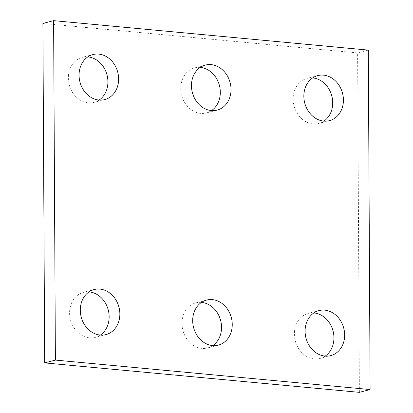 <?xml version="1.0" encoding="UTF-8"?>
<svg xmlns="http://www.w3.org/2000/svg" width="413" height="413" viewBox="0 0 413 413"><rect width="100%" height="100%" fill="white"/><g stroke="black" fill="none" stroke-linecap="round" stroke-linejoin="round"><path stroke-width="0.31" stroke-dasharray="2.06 1.55" d="M359.387 392.35L357.612 52.916L42.9 23.453M368.324 50.107L357.612 52.916M200.228 67.412A23.273 19.519 75.3 0 0 194.631 67.892A23.273 19.519 75.3 0 0 181.648 95.351A23.273 19.519 75.3 0 0 206.428 112.919A23.273 19.519 75.3 0 0 211.544 110.591M201.456 302.409A23.273 19.519 75.3 0 0 195.86 302.884A23.273 19.519 75.3 0 0 182.876 330.348A23.273 19.519 75.3 0 0 207.662 347.916A23.273 19.519 75.3 0 0 212.772 345.588M313.854 312.93A23.273 19.519 75.3 0 0 308.258 313.405A23.273 19.519 75.3 0 0 295.274 340.87A23.273 19.519 75.3 0 0 320.054 358.438A23.273 19.519 75.3 0 0 325.17 356.109M89.063 291.888A23.273 19.519 75.3 0 0 83.467 292.363A23.273 19.519 75.3 0 0 70.484 319.827A23.273 19.519 75.3 0 0 95.264 337.395A23.273 19.519 75.3 0 0 100.374 335.067M87.83 56.891A23.273 19.519 75.3 0 0 82.233 57.371A23.273 19.519 75.3 0 0 69.25 84.83A23.273 19.519 75.3 0 0 94.03 102.398A23.273 19.519 75.3 0 0 99.146 100.07M312.626 77.933A23.273 19.519 75.3 0 0 307.029 78.413A23.273 19.519 75.3 0 0 294.046 105.873A23.273 19.519 75.3 0 0 318.826 123.441A23.273 19.519 75.3 0 0 323.937 121.112M205.338 65.084L194.631 67.892M217.14 110.116L206.428 112.919M206.572 300.081L195.86 302.884M218.369 345.108L207.662 347.916M318.97 310.602L308.258 313.405M330.767 355.629L320.054 358.438M94.174 289.559L83.467 292.363M105.971 334.587L95.264 337.395M92.946 54.562L82.233 57.371M104.742 99.595L94.03 102.398M317.736 75.605L307.029 78.413M329.533 120.637L318.826 123.441"/><path stroke-width="0.62" d="M359.387 392.35L44.676 362.893L42.9 23.453L53.613 20.65L368.324 50.107L370.1 389.547L359.387 392.35M370.1 389.547L55.388 360.084L44.676 362.893M231.022 89.451A23.273 19.519 75.3 0 0 205.338 65.084A23.273 19.519 75.3 0 0 192.355 92.548A23.273 19.519 75.3 0 0 217.14 110.116A23.273 19.519 75.3 0 0 231.022 89.451M211.544 110.591A23.273 19.519 75.3 0 0 220.315 92.259A23.273 19.519 75.3 0 0 200.228 67.412M232.251 324.448A23.273 19.519 75.3 0 0 206.572 300.081A23.273 19.519 75.3 0 0 193.589 327.54A23.273 19.519 75.3 0 0 218.369 345.108A23.273 19.519 75.3 0 0 232.251 324.448M212.772 345.588A23.273 19.519 75.3 0 0 221.544 327.251A23.273 19.519 75.3 0 0 201.456 302.409M344.649 334.969A23.273 19.519 75.3 0 0 318.97 310.602A23.273 19.519 75.3 0 0 305.987 338.061A23.273 19.519 75.3 0 0 330.767 355.629A23.273 19.519 75.3 0 0 344.649 334.969M325.17 356.109A23.273 19.519 75.3 0 0 333.941 337.772A23.273 19.519 75.3 0 0 313.854 312.93M119.853 313.926A23.273 19.519 75.3 0 0 94.174 289.559A23.273 19.519 75.3 0 0 81.191 317.019A23.273 19.519 75.3 0 0 105.971 334.587A23.273 19.519 75.3 0 0 119.853 313.926M100.374 335.067A23.273 19.519 75.3 0 0 109.146 316.73A23.273 19.519 75.3 0 0 89.063 291.888M118.624 78.929A23.273 19.519 75.3 0 0 92.946 54.562A23.273 19.519 75.3 0 0 79.962 82.027A23.273 19.519 75.3 0 0 104.742 99.595A23.273 19.519 75.3 0 0 118.624 78.929M99.146 100.07A23.273 19.519 75.3 0 0 107.917 81.738A23.273 19.519 75.3 0 0 87.83 56.891M343.42 99.972A23.273 19.519 75.3 0 0 317.736 75.605A23.273 19.519 75.3 0 0 304.753 103.069A23.273 19.519 75.3 0 0 329.533 120.637A23.273 19.519 75.3 0 0 343.42 99.972M323.937 121.112A23.273 19.519 75.3 0 0 332.708 102.78A23.273 19.519 75.3 0 0 312.626 77.933M55.388 360.084L53.613 20.65"/></g></svg>
